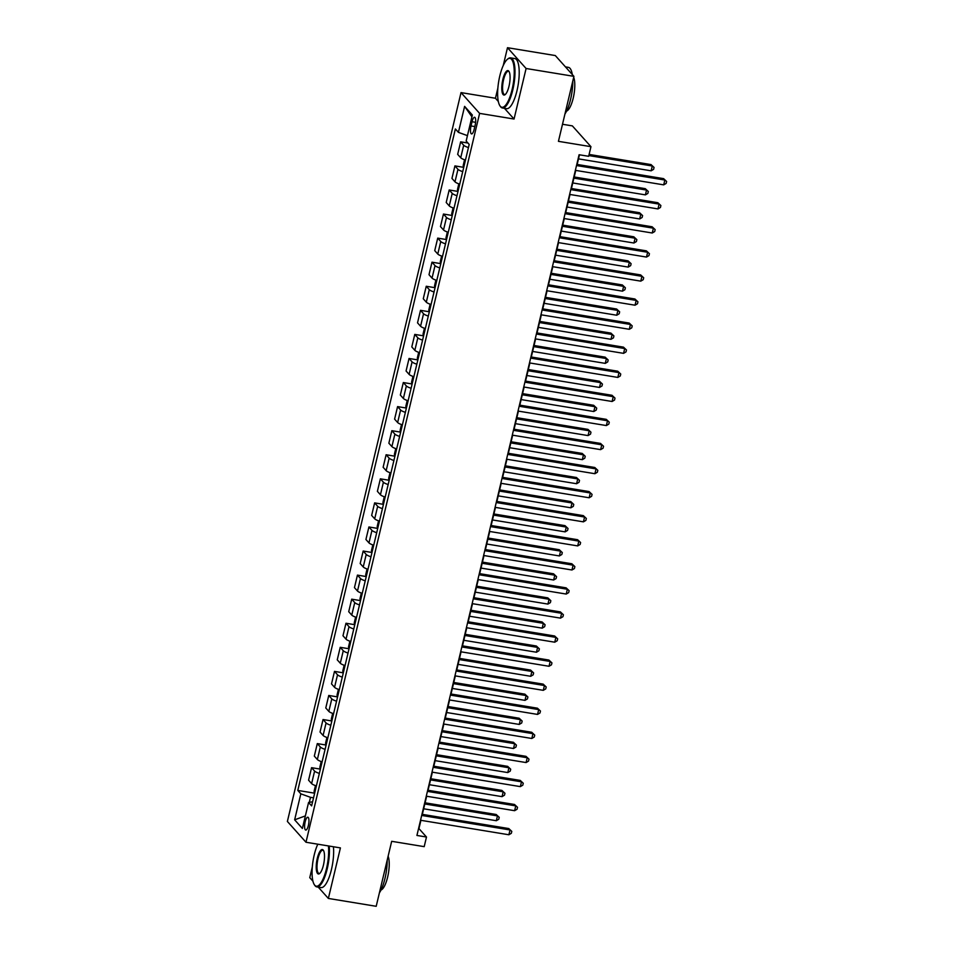 <?xml version="1.0" encoding="UTF-8"?>
<svg xmlns="http://www.w3.org/2000/svg" width="954" height="954" viewBox="0 0 954 954"><rect width="100%" height="100%" fill="white"/><g stroke="black" fill="none" stroke-linecap="round" stroke-linejoin="round"><path stroke-width="1.43" d="M308.392 825.437A6.499 1.932 -80.7 0 0 307.832 817.22A6.499 1.932 -80.7 0 0 305.173 821.835A6.499 1.932 -80.7 0 0 305.733 830.052A6.499 1.932 -80.7 0 0 308.392 825.437M312.292 867.043L309.764 877.656L312.936 881.198M461.02 92.598L287.381 821.454L305.984 842.251L479.612 113.383L461.02 92.598L495.448 98.25L498.31 101.446M504.439 108.303L514.051 119.035L526.095 68.497L507.492 47.7L503.247 65.504M497.857 88.126L495.448 98.25M507.492 47.7L555.311 55.559L573.914 76.344L558.436 141.335L590.955 146.677L572.352 125.88L562.502 124.27M318.242 887.125L328.367 898.441L376.198 906.3L391.677 841.309L424.196 846.651L426.486 837.016L418.949 828.597L420.917 820.321M526.095 68.497L573.914 76.344M590.955 146.677L588.654 156.301L579.09 154.739L416.922 835.454L426.486 837.016M472.027 121.73L471.014 125.964A6.296 1.872 -80.7 0 0 471.562 133.918A6.296 1.872 -80.7 0 0 474.138 129.446L475.14 125.212A6.296 1.872 -80.7 0 0 474.603 117.259A6.296 1.872 -80.7 0 0 472.027 121.73L475.617 122.315M467.436 135.635L458.421 132.367L455.38 128.957L297.791 790.425L314.438 793.156M458.421 132.367L464.61 106.371L472.349 115.017L466.16 141.013L469.201 144.412L311.624 805.88L308.571 802.481L302.382 828.477L294.643 819.82L300.832 793.823L297.791 790.425M514.051 119.035L479.612 113.383M328.367 898.441L340.411 847.903L305.984 842.251M422.336 814.358L426.653 796.256M428.072 790.282L432.389 772.18M433.808 766.217L438.124 748.115M439.544 742.14L443.86 724.038M445.279 718.076L449.596 699.974M451.015 693.999L455.32 675.897M456.751 669.935L461.056 651.832M462.475 645.858L466.792 627.756M468.211 621.793L472.528 603.691M473.947 597.717L478.264 579.615M479.683 573.652L484 555.55M485.419 549.576L489.736 531.473M491.155 525.511L495.472 507.409M496.891 501.434L501.196 483.332M502.627 477.37L506.932 459.268M508.351 453.293L512.668 435.191M514.087 429.228L518.404 411.126M519.823 405.152L524.14 387.05M525.559 381.087L529.875 362.985M531.295 357.011L535.611 338.908M537.03 332.946L541.347 314.844M542.766 308.869L547.071 290.767M548.502 284.805L552.807 266.703M554.226 260.728L558.543 242.626M559.962 236.664L564.279 218.561M565.698 212.587L570.015 194.485M571.434 188.522L575.751 170.42M577.17 164.446L579.472 154.798M313.532 797.83L310.503 797.329L309.299 802.35M468.45 147.56A8.121 1.813 -166.6 0 1 463.704 145.235L460.651 141.836L467.961 143.04M316.37 785.917A8.121 1.813 -166.6 0 1 311.624 783.592L308.583 780.193L311.564 767.672L320.174 769.091M322.106 761.841A8.121 1.813 -166.6 0 1 317.36 759.515L314.319 756.117L317.3 743.595L325.91 745.014M327.842 737.776A8.121 1.813 -166.6 0 1 323.096 735.451L320.043 732.052L323.036 719.531L331.646 720.95M333.578 713.699A8.121 1.813 -166.6 0 1 328.82 711.374L325.779 707.975L328.76 695.454L337.382 696.873M339.314 689.635A8.121 1.813 -166.6 0 1 334.556 687.309L331.515 683.911L334.496 671.389L343.106 672.808M345.05 665.558A8.121 1.813 -166.6 0 1 340.292 663.233L337.251 659.834L340.232 647.313L348.842 648.732M350.786 641.493A8.121 1.813 -166.6 0 1 346.028 639.168L342.987 635.769L345.968 623.248L354.578 624.667M356.51 617.417A8.121 1.813 -166.6 0 1 351.764 615.091L348.723 611.693L351.704 599.172L360.314 600.591M362.246 593.352A8.121 1.813 -166.6 0 1 357.5 591.027L354.459 587.628L357.44 575.107L366.05 576.526M367.982 569.276A8.121 1.813 -166.6 0 1 363.236 566.95L360.195 563.552L363.176 551.03L371.786 552.449M373.718 545.211A8.121 1.813 -166.6 0 1 368.971 542.886L365.919 539.487L368.912 526.966L377.522 528.385M379.453 521.134A8.121 1.813 -166.6 0 1 374.695 518.809L371.655 515.41L374.636 502.889L383.258 504.308M385.189 497.07A8.121 1.813 -166.6 0 1 380.431 494.744L377.39 491.346L380.372 478.825L388.982 480.244M390.925 472.993A8.121 1.813 -166.6 0 1 386.167 470.668L383.126 467.269L386.108 454.748L394.717 456.167M396.661 448.929A8.121 1.813 -166.6 0 1 391.903 446.603L388.862 443.205L391.844 430.683L400.453 432.102M402.385 424.852A8.121 1.813 -166.6 0 1 397.639 422.527L394.598 419.128L397.579 406.607L406.189 408.026M408.121 400.787A8.121 1.813 -166.6 0 1 403.375 398.462L400.334 395.063L403.315 382.542L411.925 383.961M413.857 376.711A8.121 1.813 -166.6 0 1 409.111 374.385L406.07 370.987L409.051 358.466L417.661 359.885M419.593 352.646A8.121 1.813 -166.6 0 1 414.847 350.321L411.794 346.922L414.787 334.401L423.397 335.82M425.329 328.57A8.121 1.813 -166.6 0 1 420.571 326.244L417.53 322.846L420.511 310.324L429.133 311.743M431.065 304.505A8.121 1.813 -166.6 0 1 426.307 302.179L423.266 298.781L426.247 286.26L434.857 287.679M436.801 280.428A8.121 1.813 -166.6 0 1 432.043 278.103L429.002 274.704L431.983 262.183L440.593 263.602M442.537 256.364A8.121 1.813 -166.6 0 1 437.779 254.038L434.738 250.64L437.719 238.118L446.329 239.537M448.261 232.287A8.121 1.813 -166.6 0 1 443.515 229.962L440.474 226.563L443.455 214.042L452.065 215.461M453.997 208.222A8.121 1.813 -166.6 0 1 449.251 205.897L446.21 202.498L449.191 189.977L457.801 191.396M459.733 184.146A8.121 1.813 -166.6 0 1 454.986 181.82L451.946 178.422L454.927 165.901L463.537 167.32M465.469 160.081A8.121 1.813 -166.6 0 1 460.722 157.756L457.67 154.357L460.651 141.836M462.714 171.637A8.121 1.813 -166.6 0 1 457.968 169.311L454.927 165.901M456.978 195.701A8.121 1.813 -166.6 0 1 452.232 193.376L449.191 189.977M451.242 219.778A8.121 1.813 -166.6 0 1 446.496 217.452L443.455 214.042M445.518 243.842A8.121 1.813 -166.6 0 1 440.76 241.517L437.719 238.118M439.782 267.919A8.121 1.813 -166.6 0 1 435.024 265.594L431.983 262.183M434.046 291.984A8.121 1.813 -166.6 0 1 429.288 289.658L426.247 286.26M428.31 316.06A8.121 1.813 -166.6 0 1 423.552 313.735L420.511 310.324M422.574 340.125A8.121 1.813 -166.6 0 1 417.828 337.799L414.787 334.401M416.838 364.201A8.121 1.813 -166.6 0 1 412.092 361.876L409.051 358.466M411.102 388.266A8.121 1.813 -166.6 0 1 406.356 385.941L403.315 382.542M405.367 412.343A8.121 1.813 -166.6 0 1 400.62 410.017L397.579 406.607M399.643 436.407A8.121 1.813 -166.6 0 1 394.884 434.082L391.844 430.683M393.907 460.484A8.121 1.813 -166.6 0 1 389.149 458.158L386.108 454.748M388.171 484.549A8.121 1.813 -166.6 0 1 383.413 482.223L380.372 478.825M382.435 508.625A8.121 1.813 -166.6 0 1 377.677 506.3L374.636 502.889M376.699 532.69A8.121 1.813 -166.6 0 1 371.953 530.364L368.912 526.966M370.963 556.766A8.121 1.813 -166.6 0 1 366.217 554.441L363.176 551.03M365.227 580.831A8.121 1.813 -166.6 0 1 360.481 578.506L357.44 575.107M359.491 604.908A8.121 1.813 -166.6 0 1 354.745 602.582L351.704 599.172M353.767 628.972A8.121 1.813 -166.6 0 1 349.009 626.647L345.968 623.248M348.031 653.049A8.121 1.813 -166.6 0 1 343.273 650.723L340.232 647.313M342.295 677.113A8.121 1.813 -166.6 0 1 337.537 674.788L334.496 671.389M336.559 701.19A8.121 1.813 -166.6 0 1 331.801 698.865L328.76 695.454M330.823 725.255A8.121 1.813 -166.6 0 1 326.077 722.929L323.036 719.531M325.087 749.331A8.121 1.813 -166.6 0 1 320.341 747.006L317.3 743.595M319.351 773.396A8.121 1.813 -166.6 0 1 314.605 771.07L311.564 767.672M300.832 793.823L310.503 797.329M312.602 801.765L308.571 802.481M471.92 116.829L464.61 106.371M294.643 819.82L305.375 815.897M576.514 165.543L664.855 180.044L663.71 184.861L575.369 170.349M576.8 164.386L663.602 178.636L666.619 181.475L666.166 183.406L663.71 184.861M663.602 178.636L666.619 181.475M578.494 158.877L651.141 170.814L652.286 165.996L651.033 164.589L589.107 154.429M651.033 164.589L654.05 167.427L652.286 165.996L588.833 155.574M654.05 167.427L653.597 169.347L651.141 170.814M570.79 189.607L659.119 204.12L657.974 208.926L569.633 194.425M571.064 188.463L657.866 202.713L660.884 205.551L660.43 207.471L657.974 208.926M657.866 202.713L660.884 205.551M565.054 213.684L653.395 228.185L652.238 233.003L563.909 218.49M565.328 212.527L652.131 226.778L655.159 229.616L654.694 231.548L652.238 233.003M652.131 226.778L655.159 229.616M559.318 237.749L647.659 252.261L646.502 257.067L558.173 242.566M559.593 236.604L646.395 250.854L649.424 253.692L648.958 255.612L646.502 257.067M646.395 250.854L649.424 253.692M464.562 159.771L463.203 165.483L463.62 167.821M572.758 182.953L645.405 194.878L646.55 190.073L645.298 188.665L574.189 176.979M645.298 188.665L648.315 191.504L646.55 190.073L573.903 178.136M648.315 191.504L647.861 193.423L645.405 194.878M458.826 183.848L457.467 189.56L457.884 191.897M567.022 207.018L639.669 218.955L640.826 214.137L639.562 212.73L568.453 201.055M639.562 212.73L642.591 215.568L640.826 214.137L568.179 202.212M642.591 215.568L642.125 217.488L639.669 218.955M453.102 207.912L451.731 213.624L452.16 215.962M561.298 231.095L633.933 243.02L635.09 238.214L633.826 236.807L562.717 225.12M633.826 236.807L636.855 239.645L635.09 238.214L562.443 226.277M636.855 239.645L636.39 241.565L633.933 243.02M553.582 261.825L641.923 276.326L640.778 281.144L552.438 266.631M553.857 260.669L640.659 274.919L643.688 277.757L643.223 279.689L640.778 281.144M640.659 274.919L643.688 277.757M447.366 231.989L446.007 237.701L446.424 240.038M555.562 255.159L628.209 267.096L629.354 262.278L628.09 260.871L556.981 249.197M628.09 260.871L631.119 263.709L629.354 262.278L556.707 250.353M631.119 263.709L630.654 265.629L628.209 267.096M512.059 89.688A24.768 7.37 -80.7 0 0 513.812 65.659A24.768 7.37 -80.7 0 0 507.48 59.231A24.768 7.37 -80.7 0 0 499.801 75.974A24.768 7.37 -80.7 0 0 499.848 105.679A24.768 7.37 -80.7 0 0 512.059 89.688M507.48 59.231L508.088 58.743A25.376 7.549 99.3 0 1 510.617 57.872A25.376 7.549 99.3 0 1 512.787 89.95A25.376 7.549 99.3 0 1 502.388 107.969A25.376 7.549 99.3 0 1 500.278 106.335L499.848 105.679M508.995 86.254A12.39 3.685 99.3 0 1 505.155 94.625A12.39 3.685 99.3 0 1 501.995 91.405A12.39 3.685 99.3 0 1 502.865 79.397A12.39 3.685 99.3 0 1 508.971 71.395A12.39 3.685 99.3 0 1 508.995 86.254M509.174 71.765A11.782 3.506 -80.7 0 0 508.41 71.3A11.782 3.506 -80.7 0 0 503.593 79.659A11.782 3.506 -80.7 0 0 504.594 94.541A11.782 3.506 -80.7 0 0 505.465 94.351M565.448 66.875L568.393 67.364A25.376 7.549 99.3 0 1 572.305 74.543M572.782 81.102A25.376 7.549 99.3 0 1 570.564 99.431A25.376 7.549 99.3 0 1 564.947 113.979M573.688 77.31A18.269 5.438 99.3 0 1 573.199 98.19A18.269 5.438 99.3 0 1 566.581 111.081M510.617 57.872L514.826 58.564A25.376 7.549 99.3 0 1 516.996 90.63A25.376 7.549 99.3 0 1 506.598 108.661L502.388 107.969M317.801 844.183A24.768 7.37 -80.7 0 0 314.236 854.891A24.768 7.37 -80.7 0 0 314.283 884.608A24.768 7.37 -80.7 0 0 326.495 868.605A24.768 7.37 -80.7 0 0 328.414 845.924M329.225 846.067A25.376 7.549 99.3 0 1 327.222 868.867A25.376 7.549 99.3 0 1 316.823 886.886A25.376 7.549 99.3 0 1 314.713 885.264L314.283 884.608M323.43 865.183A12.39 3.685 99.3 0 1 319.59 873.554A12.39 3.685 99.3 0 1 316.43 870.334A12.39 3.685 99.3 0 1 317.3 858.326A12.39 3.685 99.3 0 1 323.406 850.324A12.39 3.685 99.3 0 1 323.43 865.183M323.609 850.694A11.782 3.506 -80.7 0 0 322.846 850.229A11.782 3.506 -80.7 0 0 318.028 858.588A11.782 3.506 -80.7 0 0 319.03 873.47A11.782 3.506 -80.7 0 0 319.9 873.268M387.217 860.031A25.376 7.549 99.3 0 1 384.999 878.36A25.376 7.549 99.3 0 1 379.382 892.896M388.123 856.227A18.269 5.438 99.3 0 1 387.634 877.108A18.269 5.438 99.3 0 1 381.016 889.999M333.435 846.758A25.376 7.549 99.3 0 1 331.432 869.559A25.376 7.549 99.3 0 1 321.033 887.578L316.823 886.886M547.846 285.89L636.187 300.403L635.042 305.208L546.702 290.708M548.121 284.745L634.923 298.996L637.952 301.834L637.487 303.754L635.042 305.208M634.923 298.996L637.952 301.834M542.111 309.967L630.451 324.467L629.306 329.285L540.966 314.772M542.385 308.81L629.199 323.06L632.216 325.898L631.763 327.83L629.306 329.285M629.199 323.06L632.216 325.898M536.375 334.031L624.715 348.544L623.57 353.35L535.23 338.849M536.649 332.886L623.463 347.137L626.48 349.975L626.027 351.895L623.57 353.35M623.463 347.137L626.48 349.975M530.651 358.108L618.979 372.609L617.834 377.426L529.494 362.914M530.925 356.951L617.727 371.201L620.744 374.04L620.291 375.971L617.834 377.426M617.727 371.201L620.744 374.04M524.915 382.172L613.243 396.685L612.098 401.491L523.758 386.99M525.189 381.028L611.991 395.278L615.008 398.116L614.555 400.036L612.098 401.491M611.991 395.278L615.008 398.116M441.63 256.054L440.271 261.766L440.688 264.103M549.826 279.236L622.473 291.161L623.618 286.355L622.366 284.948L551.245 273.261M622.366 284.948L625.383 287.786L623.618 286.355L550.971 274.418M625.383 287.786L624.93 289.706L622.473 291.161M435.895 280.13L434.535 285.842L434.952 288.18M544.09 303.3L616.737 315.237L617.882 310.42L616.63 309.013L545.509 297.338M616.63 309.013L619.647 311.851L617.882 310.42L545.235 298.495M619.647 311.851L619.194 313.771L616.737 315.237M430.159 304.195L428.799 309.907L429.217 312.244M538.354 327.377L611.001 339.302L612.146 334.496L610.894 333.089L539.773 321.403M610.894 333.089L613.911 335.927L612.146 334.496L539.499 322.559M613.911 335.927L613.458 337.847L611.001 339.302M424.423 328.271L423.063 333.983L423.481 336.321M532.618 351.442L605.265 363.379L606.41 358.561L605.158 357.154L534.037 345.479M605.158 357.154L608.175 359.992L606.41 358.561L533.763 346.636M608.175 359.992L607.722 361.912L605.265 363.379M418.687 352.336L417.327 358.048L417.745 360.385M526.882 375.518L599.529 387.443L600.674 382.637L599.422 381.23L528.313 369.544M599.422 381.23L602.439 384.068L600.674 382.637L528.027 370.701M602.439 384.068L601.986 385.988L599.529 387.443M519.179 406.249L607.519 420.75L606.362 425.567L518.034 411.055M519.453 405.092L606.255 419.343L609.284 422.181L608.819 424.113L606.362 425.567M606.255 419.343L609.284 422.181M412.951 376.413L411.591 382.125L412.009 384.462M521.146 399.583L593.793 411.52L594.95 406.702L593.686 405.295L522.577 393.62M593.686 405.295L596.715 408.133L594.95 406.702L522.303 394.777M596.715 408.133L596.25 410.053L593.793 411.52M513.443 430.314L601.783 444.826L600.626 449.632L512.298 435.131M513.717 429.169L600.519 443.419L603.548 446.257L603.083 448.177L600.626 449.632M600.519 443.419L603.548 446.257M407.227 400.477L405.855 406.189L406.285 408.527M515.422 423.659L588.058 435.584L589.214 430.779L587.95 429.372L516.841 417.685M587.95 429.372L590.979 432.21L589.214 430.779L516.567 418.842M590.979 432.21L590.514 434.13L588.058 435.584M507.707 454.39L596.047 468.891L594.902 473.709L506.562 459.196M507.981 453.233L594.783 467.484L597.812 470.322L597.347 472.254L594.902 473.709M594.783 467.484L597.812 470.322M401.491 424.554L400.131 430.266L400.549 432.603M509.686 447.724L582.334 459.661L583.478 454.843L582.214 453.436L511.106 441.762M582.214 453.436L585.243 456.274L583.478 454.843L510.831 442.918M585.243 456.274L584.778 458.194L582.334 459.661M501.971 478.455L590.311 492.968L589.167 497.773L500.826 483.273M502.245 477.31L589.059 491.56L592.076 494.399L591.611 496.318L589.167 497.773M589.059 491.56L592.076 494.399M395.755 448.618L394.396 454.331L394.813 456.668M503.95 471.801L576.598 483.726L577.742 478.92L576.49 477.513L505.37 465.826M576.49 477.513L579.507 480.351L577.742 478.92L505.095 466.983M579.507 480.351L579.054 482.271L576.598 483.726M496.235 502.531L584.575 517.032L583.431 521.85L495.09 507.337M496.509 501.375L583.323 515.625L586.34 518.463L585.887 520.395L583.431 521.85M583.323 515.625L586.34 518.463M390.019 472.695L388.66 478.407L389.077 480.744M498.215 495.865L570.862 507.802L572.006 502.985L570.754 501.577L499.634 489.903M570.754 501.577L573.771 504.416L572.006 502.985L499.359 491.06M573.771 504.416L573.318 506.335L570.862 507.802M490.499 526.596L578.839 541.109L577.695 545.915L489.354 531.414M490.773 525.451L577.587 539.702L580.604 542.54L580.151 544.46L577.695 545.915M577.587 539.702L580.604 542.54M384.283 496.76L382.924 502.472L383.341 504.809M492.479 519.942L565.126 531.867L566.271 527.061L565.018 525.654L493.898 513.967M565.018 525.654L568.035 528.492L566.271 527.061L493.623 515.124M568.035 528.492L567.582 530.412L565.126 531.867M484.775 550.673L573.104 565.173L571.959 569.991L483.618 555.478M485.049 549.516L571.851 563.766L574.868 566.604L574.415 568.536L571.959 569.991M571.851 563.766L574.868 566.604M479.039 574.737L567.368 589.25L566.223 594.056L477.882 579.555M479.313 573.592L566.116 587.843L569.133 590.681L568.679 592.601L566.223 594.056M566.116 587.843L569.133 590.681M473.303 598.814L561.644 613.315L560.487 618.132L472.158 603.62M473.578 597.657L560.38 611.908L563.409 614.746L562.943 616.678L560.487 618.132M560.38 611.908L563.409 614.746M467.567 622.879L555.908 637.391L554.751 642.197L466.423 627.696M467.842 621.734L554.644 635.984L557.673 638.822L557.208 640.742L554.751 642.197M554.644 635.984L557.673 638.822M461.831 646.955L550.172 661.456L549.027 666.274L460.687 651.761M462.106 645.798L548.908 660.049L551.937 662.887L551.472 664.819L549.027 666.274M548.908 660.049L551.937 662.887M456.095 671.02L544.436 685.532L543.291 690.338L454.951 675.837M456.37 669.875L543.184 684.125L546.201 686.963L545.748 688.883L543.291 690.338M543.184 684.125L546.201 686.963M450.36 695.096L538.7 709.597L537.555 714.415L449.215 699.902M450.634 693.94L537.448 708.19L540.465 711.028L540.012 712.96L537.555 714.415M537.448 708.19L540.465 711.028M444.624 719.161L532.964 733.674L531.819 738.479L443.479 723.979M444.898 718.016L531.712 732.267L534.729 735.105L534.276 737.025L531.819 738.479M531.712 732.267L534.729 735.105M438.9 743.238L527.228 757.738L526.083 762.556L437.743 748.043M439.174 742.081L525.976 756.331L528.993 759.169L528.54 761.101L526.083 762.556M525.976 756.331L528.993 759.169M378.547 520.836L377.188 526.548L377.605 528.886M486.743 544.007L559.39 555.943L560.535 551.126L559.282 549.719L488.162 538.044M559.282 549.719L562.3 552.557L560.535 551.126L487.888 539.201M562.3 552.557L561.846 554.477L559.39 555.943M372.811 544.901L371.452 550.613L371.869 552.95M481.007 568.083L553.654 580.008L554.799 575.19L553.547 573.795L482.438 562.109M553.547 573.795L556.564 576.633L554.799 575.19L482.152 563.265M556.564 576.633L556.11 578.553L553.654 580.008M367.075 568.978L365.716 574.69L366.133 577.027M475.271 592.148L547.918 604.085L549.075 599.267L547.811 597.86L476.702 586.185M547.811 597.86L550.84 600.698L549.075 599.267L476.428 587.342M550.84 600.698L550.375 602.618L547.918 604.085M361.351 593.042L359.98 598.754L360.409 601.092M469.547 616.224L542.194 628.149L543.339 623.332L542.075 621.936L470.966 610.25M542.075 621.936L545.104 624.775L543.339 623.332L470.692 611.407M545.104 624.775L544.639 626.695L542.194 628.149M355.615 617.119L354.256 622.831L354.673 625.168M463.811 640.289L536.458 652.226L537.603 647.408L536.339 646.001L465.23 634.327M536.339 646.001L539.368 648.839L537.603 647.408L464.956 635.483M539.368 648.839L538.903 650.759L536.458 652.226M349.879 641.183L348.52 646.895L348.937 649.233M458.075 664.366L530.722 676.291L531.867 671.473L530.615 670.078L459.494 658.391M530.615 670.078L533.632 672.916L531.867 671.473L459.22 659.548M533.632 672.916L533.179 674.836L530.722 676.291M344.144 665.26L342.784 670.972L343.202 673.309M452.339 688.43L524.986 700.367L526.131 695.549L524.879 694.142L453.758 682.468M524.879 694.142L527.896 696.98L526.131 695.549L453.484 683.624M527.896 696.98L527.443 698.9L524.986 700.367M338.408 689.325L337.048 695.037L337.466 697.374M446.603 712.507L519.25 724.432L520.395 719.614L519.143 718.219L448.022 706.532M519.143 718.219L522.16 721.057L520.395 719.614L447.748 707.689M522.16 721.057L521.707 722.977L519.25 724.432M332.672 713.401L331.312 719.113L331.73 721.451M440.867 736.571L513.514 748.508L514.659 743.691L513.407 742.284L442.286 730.609M513.407 742.284L516.424 745.122L514.659 743.691L442.012 731.766M516.424 745.122L515.971 747.042L513.514 748.508M433.164 767.302L521.492 781.815L520.347 786.621L432.007 772.12M433.438 766.157L520.24 780.408L523.257 783.246L522.804 785.166L520.347 786.621M520.24 780.408L523.257 783.246M326.936 737.466L325.576 743.178L325.994 745.515M435.131 760.648L507.778 772.573L508.923 767.755L507.671 766.36L436.562 754.674M507.671 766.36L510.7 769.198L508.923 767.755L436.276 755.83M510.7 769.198L510.235 771.118L507.778 772.573M427.428 791.379L515.768 805.88L514.611 810.697L426.283 796.185M427.702 790.222L514.504 804.472L517.533 807.311L517.068 809.242L514.611 810.697M514.504 804.472L517.533 807.311M321.2 761.542L319.84 767.254L320.258 769.592M429.395 784.713L502.042 796.65L503.199 791.832L501.935 790.425L430.826 778.75M501.935 790.425L504.964 793.263L503.199 791.832L430.552 779.907M504.964 793.263L504.499 795.183L502.042 796.65M421.692 815.443L510.032 829.956L508.876 834.762L420.547 820.261M421.966 814.299L508.768 828.549L511.797 831.387L511.332 833.307L508.876 834.762M508.768 828.549L511.797 831.387M315.476 785.607L314.104 791.319L314.534 793.656M423.671 808.789L496.318 820.714L497.463 815.897L496.199 814.501L425.09 802.815M496.199 814.501L499.228 817.339L497.463 815.897L424.816 803.972M499.228 817.339L498.763 819.259L496.318 820.714M460.722 157.756L463.704 145.235M454.986 181.82L457.968 169.311M449.251 205.897L452.232 193.376M443.515 229.962L446.496 217.452M437.779 254.038L440.76 241.517M432.043 278.103L435.024 265.594M426.307 302.179L429.288 289.658M420.571 326.244L423.552 313.735M414.847 350.321L417.828 337.799M409.111 374.385L412.092 361.876M403.375 398.462L406.356 385.941M397.639 422.527L400.62 410.017M391.903 446.603L394.884 434.082M386.167 470.668L389.149 458.158M380.431 494.744L383.413 482.223M374.695 518.809L377.677 506.3M368.971 542.886L371.953 530.364M363.236 566.95L366.217 554.441M357.5 591.027L360.481 578.506M351.764 615.091L354.745 602.582M346.028 639.168L349.009 626.647M340.292 663.233L343.273 650.723M334.556 687.309L337.537 674.788M328.82 711.374L331.801 698.865M323.096 735.451L326.077 722.929M317.36 759.515L320.341 747.006M311.624 783.592L314.605 771.07M474.818 126.584L471.014 125.964"/></g></svg>
